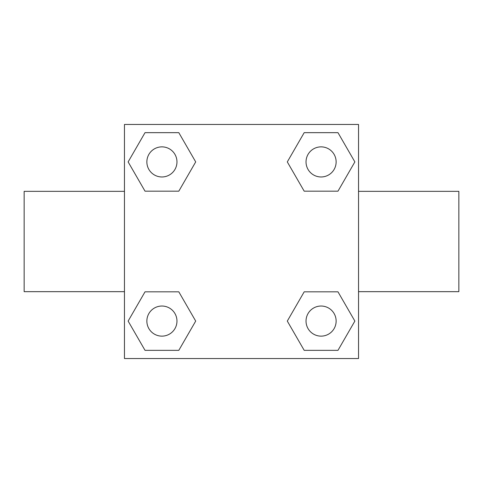 <?xml version="1.0" encoding="UTF-8"?>
<svg xmlns="http://www.w3.org/2000/svg" width="483" height="483" viewBox="0 0 483 483"><rect width="100%" height="100%" fill="white"/><g stroke="black" fill="none" stroke-linecap="round" stroke-linejoin="round"><path stroke-width="0.72" d="M178.807 191.177L145.027 191.177L128.134 161.914L145.027 132.656L178.807 132.656L195.7 161.914L178.807 191.177L145.027 191.177L164.54 191.177M164.54 291.823L178.807 291.823L195.7 321.086L178.807 350.344L145.027 350.344L128.134 321.086L145.027 291.823L178.807 291.823M318.46 191.177L304.193 191.177L287.3 161.914L304.193 132.656L337.973 132.656L354.866 161.914L337.973 191.177L304.193 191.177M304.193 291.823L337.973 291.823L354.866 321.086L337.973 350.344L304.193 350.344L287.3 321.086L304.193 291.823L337.973 291.823L318.46 291.823M358.537 291.66L458.85 291.66L458.85 191.34L358.537 191.34M124.463 191.34L24.15 191.34L24.15 291.66L124.463 291.66M124.463 124.463L358.537 124.463L358.537 358.537L124.463 358.537L124.463 124.463M337.973 350.344L304.193 350.344L337.973 350.344M336.132 321.086A15.045 15.045 0 0 0 313.558 308.051A15.045 15.045 0 0 0 313.558 334.115A15.045 15.045 0 0 0 336.132 321.086M178.807 350.344L145.027 350.344L178.807 350.344M176.965 321.086A15.045 15.045 0 0 0 154.391 308.051A15.045 15.045 0 0 0 154.391 334.115A15.045 15.045 0 0 0 176.965 321.086M304.193 132.656L337.973 132.656L304.193 132.656M336.132 161.914A15.045 15.045 0 0 0 313.558 148.885A15.045 15.045 0 0 0 313.558 174.949A15.045 15.045 0 0 0 336.132 161.914M145.027 132.656L178.807 132.656L145.027 132.656M176.965 161.914A15.045 15.045 0 0 0 154.391 148.885A15.045 15.045 0 0 0 154.391 174.949A15.045 15.045 0 0 0 176.965 161.914"/></g></svg>

